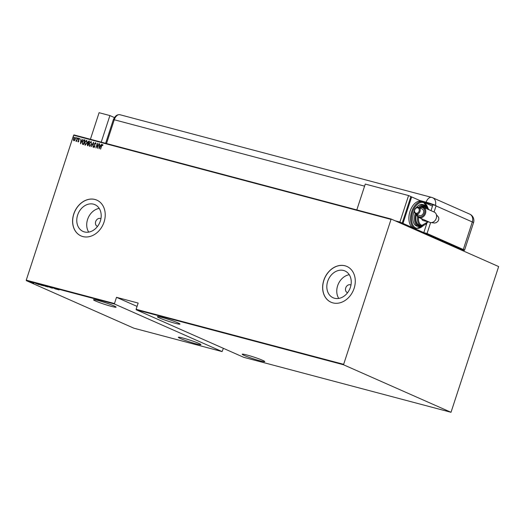 <?xml version="1.0" encoding="UTF-8"?>
<svg xmlns="http://www.w3.org/2000/svg" width="525" height="525" viewBox="0 0 525 525"><rect width="100%" height="100%" fill="white"/><g stroke="black" fill="none" stroke-linecap="round" stroke-linejoin="round"><path stroke-width="0.79" d="M100.912 218.761A4.193 3.347 -66.1 0 0 100.629 218.61A4.193 3.347 -66.1 0 0 95.681 221.589A4.193 3.347 -66.1 0 0 97.237 226.282A4.193 3.347 -66.1 0 0 97.538 226.393M350.962 285.075A4.193 3.347 -66.1 0 0 350.68 284.931A4.193 3.347 -66.1 0 0 345.732 287.903A4.193 3.347 -66.1 0 0 347.288 292.596A4.193 3.347 -66.1 0 0 347.589 292.714M350.378 287.372A14.648 11.681 -66.1 0 0 344.958 270.966A14.648 11.681 -66.1 0 0 327.692 281.354A14.648 11.681 -66.1 0 0 333.106 297.76A14.648 11.681 -66.1 0 0 350.378 287.372M349.25 274.706A14.648 11.681 -66.1 0 0 337.634 285.751A14.648 11.681 -66.1 0 0 338.763 298.423M100.328 221.058A14.648 11.681 -66.1 0 0 94.907 204.652A14.648 11.681 -66.1 0 0 77.641 215.04A14.648 11.681 -66.1 0 0 83.062 231.446A14.648 11.681 -66.1 0 0 100.328 221.058M99.199 208.392A14.648 11.681 -66.1 0 0 87.59 219.437A14.648 11.681 -66.1 0 0 88.712 232.109M104.062 222.036A19.569 15.606 -66.1 0 0 96.817 200.117A19.569 15.606 -66.1 0 0 73.749 213.997A19.569 15.606 -66.1 0 0 80.994 235.915A19.569 15.606 -66.1 0 0 104.062 222.036M96.856 200.137A19.569 15.606 -66.1 0 0 73.828 214.029A19.569 15.606 -66.1 0 0 81.027 235.928M354.113 288.35A19.569 15.606 -66.1 0 0 346.867 266.431A19.569 15.606 -66.1 0 0 323.8 280.311A19.569 15.606 -66.1 0 0 331.045 302.229A19.569 15.606 -66.1 0 0 354.113 288.35M346.907 266.451A19.569 15.606 -66.1 0 0 323.879 280.343A19.569 15.606 -66.1 0 0 331.078 302.243M98.247 300.562A11.885 0.899 -161.9 0 0 93.509 299.768A11.885 0.899 -161.9 0 0 99.501 302.577A11.885 0.899 -161.9 0 0 111.353 306.357A11.885 0.899 -161.9 0 0 116.097 307.151A11.885 0.899 -161.9 0 0 110.099 304.349A11.885 0.899 -161.9 0 0 98.247 300.562M183.074 338.074A11.885 0.899 -161.9 0 0 178.336 337.28A11.885 0.899 -161.9 0 0 184.327 340.082A11.885 0.899 -161.9 0 0 196.186 343.868A11.885 0.899 -161.9 0 0 200.924 344.663A11.885 0.899 -161.9 0 0 194.926 341.854A11.885 0.899 -161.9 0 0 183.074 338.074M162.113 317.5A11.885 0.899 -161.9 0 0 157.375 316.706A11.885 0.899 -161.9 0 0 163.367 319.515A11.885 0.899 -161.9 0 0 175.219 323.295A11.885 0.899 -161.9 0 0 179.957 324.089A11.885 0.899 -161.9 0 0 173.965 321.287A11.885 0.899 -161.9 0 0 162.113 317.5M246.94 355.012A11.885 0.899 -161.9 0 0 242.202 354.217A11.885 0.899 -161.9 0 0 248.194 357.02A11.885 0.899 -161.9 0 0 260.052 360.806A11.885 0.899 -161.9 0 0 264.79 361.6A11.885 0.899 -161.9 0 0 258.792 358.792A11.885 0.899 -161.9 0 0 246.94 355.012M38.863 284.609L35.149 283.146L38.863 284.609M43.332 285.554L41.016 284.944L43.634 285.817M47.801 286.742L45.485 286.125L48.103 287.004M49.606 286.965L52.434 288.218L49.783 286.801M57.468 289.544L53.747 288.081L57.468 289.544M57.225 289.163L59.023 289.957L56.858 288.901M57.015 289.065L56.582 288.822M53.071 287.897L55.965 289.144L53.071 287.897M47.775 286.493L51.443 287.949L47.775 286.493M43.693 285.416L46.39 286.604L43.693 285.416M38.528 284.045L41.928 285.423L38.693 284.32C37.892 283.979 37.839 283.887 38.528 284.045C37.839 283.887 37.892 283.979 38.693 284.32L38.706 284.287M31.841 282.273L33.817 283.139L31.841 282.273M31.493 282.476L29.275 281.761L31.218 282.319M26.348 280.652L133.849 328.184L222.075 351.579L114.575 304.047L26.348 280.652L26.25 280.153L114.47 303.548L114.575 304.047M390.79 219.325L73.625 135.207L73.986 134.912L391.151 219.03L343.514 364.763L451.014 412.296L498.652 266.562L391.151 219.03M343.514 364.763L136.224 309.789L136.119 309.291L343.416 364.265M451.014 412.296L243.725 357.322L136.224 309.789M223.401 348.337L222.075 351.579M137.064 306.41L116.504 297.321L138.154 303.063L136.119 309.291M73.625 135.207L26.25 280.153M116.504 297.321L114.47 303.548M73.868 140.752L73.408 140.024L73.572 138.757L75.016 137.242L75.324 139.217L74.694 140.359L73.789 140.72M74.025 140.818L73.566 140.09L73.73 138.823L75.108 137.274M77.667 138.009L76.565 141.402L76.532 140.851L75.908 141.291L77.667 138.009M75.908 141.291L76.112 140.897M75.981 140.792L76.683 140.247M78.146 141.888L77.864 141.284L78.671 141.074L78.533 139.237L79.347 138.39L79.675 138.974L78.737 139.276L78.875 141.113L78.146 141.888L78.133 141.232M78.1 141.028L78.448 141.54L78.671 141.074M79.439 138.429L79.675 138.974M79.439 139.256L79.216 138.81M84.354 139.781L85.05 139.972L83.534 144.605L83.081 144.487L82.425 144.126L82.471 141.737L84.354 139.781L85.043 139.991M83.081 144.487L82.425 144.126L82.471 141.737M87.583 145.681L87.262 144.349L87.839 143.423L87.78 142.124L88.922 140.995L89.519 141.153L88.003 145.792L87.458 145.635M93.601 142.236L93.056 147.131L93.286 143.122L91.068 146.6L93.555 142.222M98.897 143.64L97.578 148.326L97.263 144.277L95.872 147.879L97.388 143.24L97.703 147.289L99.081 143.719M102.605 144.513L102.887 145.149L102.651 145.477L102.349 144.946L101.64 146.055L100.439 149.087L101.463 145.957L102.572 144.493M102.808 145.543L102.349 144.946M99.081 148.726L99.573 143.817L99.612 145.445L100.557 145.694L101.568 144.349L99.081 148.726M95.635 142.662L95.885 143.811L95.616 144.001L95.379 143.095L94.684 143.765L94.828 146.554L93.942 147.492L93.614 146.554L93.89 146.317L94.119 147.026L94.631 146.521L94.493 143.706L95.589 142.636M95.773 144.067L95.379 143.095M94.218 147.066L94.631 146.521M89.585 146.337L89.197 143.588L91.16 141.461L91.54 144.185L89.473 146.298M89.736 146.409L89.355 143.66L91.265 141.501M85.116 145.156L84.728 142.406L86.691 140.273L87.071 143.003L85.004 145.11M85.273 145.222L84.886 142.472L86.796 140.313M80.476 143.798L80.975 138.889L81.007 140.51L81.953 140.766L82.963 139.414L80.476 143.798M78.291 138.528L77.969 138.869L77.903 138.429L78.225 138.095L78.291 138.528L78.251 138.108M77.969 138.869L78.376 138.16M76.493 138.055L76.171 138.39L76.105 137.95L76.427 137.616L76.493 138.055L76.453 137.629M76.171 138.39L76.578 137.688M73.579 137.281L73.257 137.616L73.192 137.176L73.513 136.841L73.579 137.281L73.539 136.854M73.257 137.616L73.664 136.913M100.603 149.133L101.62 146.029L102.677 144.539M99.218 148.483L99.573 143.817M100.557 145.694L99.612 145.445M100.715 145.766L101.358 144.29M99.35 147.827L100.459 146.213L99.56 145.95L99.35 147.827L100.301 146.147M97.663 148.05L97.263 144.277M96.036 147.919L97.453 143.581M99.048 143.706L97.703 147.289M94.093 147.564L93.614 146.554M94.782 146.593L94.677 145.884M94.835 145.95L94.526 145.34M94.684 145.412L94.493 143.706M94.644 143.778L95.694 142.688M93.004 147.118L93.286 143.122M91.232 146.646L93.568 142.537M91.501 144.204L91.015 141.934L89.394 143.64L89.729 145.858L91.501 144.204L91.015 141.934M89.814 145.904L91.343 144.139M87.734 145.747L87.262 144.349M87.419 144.414L87.839 143.423M87.99 143.496L87.78 142.124M87.931 142.19L88.922 140.995M89.073 141.061L89.513 141.179M88.088 143.102L88.764 143.371L89.329 141.645L87.977 142.177L88.088 143.102L88.607 143.299L89.171 141.579M87.852 145.261L88.607 143.843L87.458 144.388L87.97 145.261L88.456 143.778M85.273 144.683L87.032 143.017L86.546 140.752L84.925 142.459L85.26 144.677L86.874 142.951L86.546 140.752M83.239 144.552L82.576 144.198M82.622 141.809L84.512 139.853M82.681 143.719L83.652 144.145L84.86 140.464L83.751 140.267L82.661 141.789L82.681 143.719L83.501 144.08L84.702 140.392M80.614 143.548L80.975 138.889M81.953 140.766L81.007 140.51M82.11 140.831L82.753 139.361M80.745 142.892L81.854 141.278L80.955 141.015L80.745 142.892L81.703 141.212M78.304 141.953L78.022 141.356M78.251 141.1L78.448 141.54L78.251 141.1M78.829 141.146L78.717 140.752M78.875 140.825L78.442 139.781M78.599 139.853L78.533 139.237M78.691 139.309L79.498 138.462M78.127 138.935L78.054 138.495M76.532 141.389L76.532 140.851M76.84 140.319L77.477 137.957M76.328 138.456L76.263 138.023M74.058 140.352L75.285 139.23L74.996 137.708M75.285 139.23L75.036 137.727M74.885 137.662L73.769 138.803L74.005 140.333L75.127 139.164M73.415 137.681L73.343 137.248M55.512 288.75L56.923 289.308L55.525 288.704M45.675 286.178L47.795 286.939L45.524 285.889M45.655 286.361L44.796 286.066L45.655 286.361M44.651 285.895L43.345 285.456L44.651 285.895M41.206 284.99L43.326 285.757L41.055 284.707M41.455 285.246L38.469 284.091L41.462 285.219M38.483 284.032L38.889 284.373M36.907 283.815L38.318 284.373L36.927 283.769M29.472 281.813L30.936 282.345L29.387 281.617M114.424 117.567L109.909 115.572L101.227 142.137M109.909 115.572L99.087 112.704L90.405 139.269M364.58 186.152L114.273 119.766L106.503 143.535L114.273 119.766A6.989 4.18 -75.1 0 1 118.499 114.739A6.989 4.18 -75.1 0 1 120.291 114.85M456.816 248.062L461.593 249.329L423.806 232.621L427.055 233.487L430.625 222.561M459.126 249.086L461.744 249.782A6.989 0.532 -161.9 0 0 464.527 250.248A6.989 0.532 -161.9 0 0 463.299 249.513L427.055 233.487M434.077 212.008L436.058 205.925A6.989 5.572 113.9 0 0 436.144 205.662L435.369 205.321A6.982 0.525 -161.9 0 0 426.11 202.184L419.705 200.484M436.144 205.662L424.331 202.276M105.623 143.305L113.328 119.733A6.989 0.532 -161.9 0 1 114.273 119.766A6.989 4.18 -75.1 0 1 119.917 114.719L431.668 197.393A6.989 4.18 -75.1 0 0 426.11 202.184M432.902 204.802L430.992 210.643L432.469 206.128L425.23 202.926M422.435 232.864L423.806 232.621L426.805 223.44L423.806 232.621L413.398 228.021A13.978 8.367 104.9 0 0 414.14 228.283L415.767 228.716A13.978 8.367 -75.1 0 1 411.639 211.792A13.978 8.367 -75.1 0 1 422.933 201.692L421.306 201.259A13.978 8.367 104.9 0 0 410.012 211.358A13.978 8.367 104.9 0 0 413.398 228.021L402.983 223.414L398.206 222.147M416.857 214.357A4.896 3.905 -66.1 0 0 420.584 216.937A4.896 3.905 -66.1 0 0 424.548 213.235A4.896 3.905 -66.1 0 0 423.806 208.537A4.896 3.905 -66.1 0 0 419.705 207.913M419.396 207.782A5.591 4.462 113.9 0 1 423.406 207.29A5.591 4.462 113.9 0 1 425.473 213.55A5.591 4.462 113.9 0 1 418.878 217.514A5.591 4.462 113.9 0 1 416.548 214.22M414.717 209.948A2.822 2.251 -66.1 0 0 416.03 213.202A2.822 2.251 -66.1 0 0 419.088 211.102A2.822 2.251 -66.1 0 0 417.775 207.848A2.822 2.251 -66.1 0 0 414.717 209.948M420.013 211.418A3.524 2.809 113.9 0 1 415.866 213.918A3.524 2.809 113.9 0 1 414.56 209.974A3.524 2.809 113.9 0 1 418.707 207.473A3.524 2.809 113.9 0 1 420.013 211.418M418.878 217.514L429.68 222.292A5.591 4.462 -66.1 0 0 436.268 218.321A5.591 4.462 -66.1 0 0 434.201 212.061L423.406 207.29M415.866 213.918L419.331 215.453A3.524 2.809 -66.1 0 0 423.485 212.953A3.524 2.809 -66.1 0 0 422.179 209.009L418.707 207.473M427.37 221.268A4.193 2.507 -75.1 0 0 428.065 221.832A4.193 2.507 -75.1 0 0 428.288 221.911L423.143 220.546A4.193 2.507 -75.1 0 1 422.92 220.467A4.193 2.507 -75.1 0 1 421.706 218.768M416.463 214.18A9.785 5.854 104.9 0 0 419.547 225.376L421.168 225.809A9.785 5.854 -75.1 0 1 417.651 216.622M414.363 210.938A11.182 6.694 104.9 0 0 413.72 212.618A11.182 6.694 104.9 0 0 417.027 226.157L418.648 226.583A11.182 6.694 -75.1 0 1 415.209 213.478M402.983 223.414L411.646 196.921L410.832 196.704M402.386 222.541L410.629 197.321M421.693 201.364L411.646 196.921M395.122 220.782L399.899 222.055L408.562 195.556L365.262 184.072L356.81 209.921M397.432 221.806L402.216 223.073L410.872 196.58L408.562 195.556M399.899 222.055L402.216 223.073M418.504 207.395A11.182 6.694 -75.1 0 1 424.384 204.967L422.756 204.533A11.182 6.694 104.9 0 0 416.213 207.769M423.321 207.25A9.785 5.854 -75.1 0 1 426.188 206.889L424.561 206.463A9.785 5.854 104.9 0 0 421.319 207.027M463.299 249.513L472.303 221.95L436.058 205.925M469.717 214.128A6.989 5.572 -66.1 0 1 472.303 221.95A6.989 0.532 18.1 0 1 473.537 222.692A6.989 6.989 0 0 0 469.717 214.128L432.705 197.761A6.989 6.989 0 0 0 431.668 197.393M435.369 205.321A6.989 5.572 -66.1 0 0 432.705 197.761M427.717 207.677A13.282 7.947 104.9 0 0 420.479 202.584A13.282 7.947 104.9 0 0 412.565 212.107A13.282 7.947 104.9 0 0 413.529 226.078A13.282 7.947 104.9 0 0 422.894 225.888M416.076 214.01A10.487 6.274 104.9 0 0 421.818 225.921M418.55 217.343A9.089 5.44 104.9 0 0 421.312 225.061A9.089 5.44 104.9 0 0 427.809 221.786M426.805 207.113A10.487 6.274 104.9 0 0 419.678 207.611M428.958 209.744A9.089 5.44 104.9 0 0 424.535 207.788M113.328 119.733C114.811 116.576 116.537 114.916 118.499 114.739M464.527 250.248L473.537 222.692M428.288 221.911L429.568 222.239M431.091 222.593L434.602 223.04L436.36 222.613L438.224 220.966L438.848 219.063L438.631 217.324L436.387 214.705M415.767 228.716L423.262 225.809M418.648 226.583L422.645 225.921M421.168 225.809L427.973 221.826M429.352 209.921L426.188 206.889M427.521 207.526L424.384 204.967M428.006 207.926L422.933 201.692"/></g></svg>
